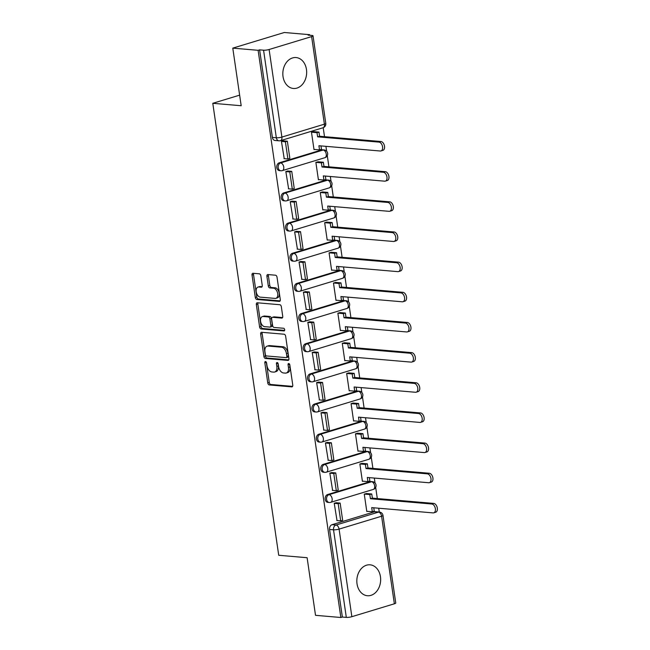 <?xml version="1.0" encoding="UTF-8"?>
<svg xmlns="http://www.w3.org/2000/svg" width="650" height="650" viewBox="0 0 650 650"><rect width="100%" height="100%" fill="white"/><g stroke="black" fill="none" stroke-linecap="round" stroke-linejoin="round"><path stroke-width="0.97" d="M265.509 361.53A1.365 0.837 -106.9 0 0 265.306 361.546A1.365 0.837 -106.9 0 0 264.826 362.781L267.767 382.939A1.95 1.202 -106.9 0 0 269.295 384.946L291.793 386.88A1.95 1.202 -106.9 0 0 292.086 386.848A1.95 1.202 -106.9 0 0 292.768 385.092L289.827 364.926A1.365 0.837 -106.9 0 0 288.754 363.529A1.365 0.837 -106.9 0 0 288.551 363.545A1.365 0.837 -106.9 0 0 288.072 364.78L288.454 367.388A6.248 3.835 -106.9 0 1 286.268 373.019A6.248 3.835 -106.9 0 1 285.342 373.116L283.465 372.954A6.248 3.835 -106.9 0 1 278.582 366.535L278.2 363.927A1.365 0.837 -106.9 0 0 277.136 362.529A1.365 0.837 -106.9 0 0 276.933 362.546A1.365 0.837 -106.9 0 0 276.453 363.781L276.835 366.389A6.248 3.835 -106.9 0 1 274.649 372.019A6.248 3.835 -106.9 0 1 273.723 372.117L271.846 371.954A6.248 3.835 -106.9 0 1 266.963 365.536L266.581 362.928A1.365 0.837 -106.9 0 0 265.509 361.53M266.313 362.164A1.365 0.837 -106.9 0 0 266.329 362.326L269.271 382.484A1.95 1.202 -106.9 0 0 270.798 384.491L292.614 386.368M289.559 364.162A1.365 0.837 -106.9 0 0 289.575 364.325L289.957 366.933L288.454 367.388M277.94 363.163A1.365 0.837 -106.9 0 0 277.956 363.326L278.338 365.934L276.835 366.389M283.026 76.57A15.519 11.887 94.9 0 0 293.41 88.473A15.519 11.887 94.9 0 0 306.459 69.461A15.519 11.887 94.9 0 0 296.067 57.558A15.519 11.887 94.9 0 0 283.026 76.57M357.029 583.83A15.519 11.887 94.9 0 0 367.412 595.733A15.519 11.887 94.9 0 0 380.453 576.721A15.519 11.887 94.9 0 0 370.069 564.817A15.519 11.887 94.9 0 0 357.029 583.83M260.845 275.827A1.95 1.202 -106.9 0 0 259.317 273.821L253.004 273.276A1.95 1.202 -106.9 0 0 252.712 273.309A1.95 1.202 -106.9 0 0 252.029 275.064L255.296 297.456A1.95 1.202 -106.9 0 0 256.823 299.463L279.321 301.397A1.95 1.202 -106.9 0 0 279.614 301.364A1.95 1.202 -106.9 0 0 280.296 299.609L277.03 277.217A1.95 1.202 -106.9 0 0 275.502 275.21L267.881 274.552A1.95 1.202 -106.9 0 0 267.589 274.584A1.95 1.202 -106.9 0 0 266.906 276.348L268.304 285.927A1.95 1.202 -106.9 0 0 269.831 287.934L273.609 288.259A5.224 3.209 -106.9 0 1 277.582 293.012A5.224 3.209 -106.9 0 1 275.868 298.334A5.224 3.209 -106.9 0 1 275.088 298.407L260.284 297.139A5.224 3.209 -106.9 0 1 256.311 292.386A5.224 3.209 -106.9 0 1 258.026 287.064A5.224 3.209 -106.9 0 1 258.798 286.983L261.267 287.194A1.95 1.202 -106.9 0 0 261.56 287.17A1.95 1.202 -106.9 0 0 262.243 285.407L260.845 275.827M340.86 617.5L315.518 615.322L307.117 557.716L278.72 555.271L212.786 103.301L241.182 105.739L232.781 48.133L258.115 50.31L340.86 617.5L342.363 617.045L346.312 617.386L333.531 529.815A3.981 3.047 -85.1 0 1 335.977 525.038L378.479 512.135A3.981 3.047 -85.1 0 1 379.389 512.038L375.44 511.696A3.981 3.047 94.9 0 0 374.53 511.794L378.479 512.135A3.981 2.446 -106.9 0 1 381.591 516.222L339.081 529.116L351.861 616.688A3.981 0.748 171.7 0 1 346.312 617.386M261.617 332.288A1.95 1.202 -106.9 0 0 261.324 332.321A1.95 1.202 -106.9 0 0 260.642 334.076L263.908 356.468A1.95 1.202 -106.9 0 0 265.436 358.475L287.934 360.409A1.95 1.202 -106.9 0 0 288.218 360.376A1.95 1.202 -106.9 0 0 288.909 358.621L285.642 336.229A1.95 1.202 -106.9 0 0 284.115 334.222L261.617 332.288M259.602 326.966L256.336 304.574A1.95 1.202 -106.9 0 1 257.018 302.811A1.95 1.202 -106.9 0 1 257.311 302.786L279.809 304.72A1.95 1.202 -106.9 0 1 281.336 306.719L282.734 316.306A1.95 1.202 -106.9 0 1 282.051 318.061A1.95 1.202 -106.9 0 1 281.759 318.094L272.634 317.314A1.95 1.202 -106.9 0 0 272.342 317.338A1.95 1.202 -106.9 0 0 271.659 319.101L272.586 325.455A1.95 1.202 -106.9 0 0 274.113 327.462L283.611 328.274A1.365 0.837 -106.9 0 1 284.651 329.526A1.365 0.837 -106.9 0 1 284.204 330.915A1.365 0.837 -106.9 0 1 284.001 330.931L261.129 328.965A1.95 1.202 -106.9 0 1 259.602 326.966L261.105 326.511L257.839 304.119L256.336 304.574M232.781 48.133L284.294 32.5L309.636 34.678L309.717 35.271M379.275 512.029L378.714 508.227M377.309 498.558L375.676 487.37M375.026 482.934L374.319 478.067M372.905 468.406L371.272 457.21M370.63 452.774L369.915 447.907M368.509 438.246L366.876 427.05M366.226 422.622L365.519 417.755M364.106 408.086L362.473 396.898M361.831 392.462L361.116 387.595M359.71 377.934L358.077 366.738M357.427 362.302L356.72 357.435M355.306 347.774L353.681 336.578M353.031 332.15L352.316 327.283M350.911 317.614L349.277 306.426M348.627 301.99L347.921 297.123M346.515 287.463L344.882 276.266M344.232 271.83L343.525 266.963M342.111 257.303L340.478 246.106M339.828 241.678L339.121 236.811M337.716 227.143L336.082 215.954M335.433 211.518L334.726 206.651M333.312 196.991L331.679 185.794M331.037 181.358L330.322 176.491M328.916 166.831L327.283 155.634M326.633 151.206L325.926 146.339M324.512 136.671L323.204 127.701M258.115 50.31L259.618 49.855L263.567 50.196A3.981 0.748 -8.3 0 0 269.116 49.506L311.618 36.603A3.981 0.748 -8.3 0 0 313.016 35.807A3.981 0.748 -8.3 0 0 312.081 35.474L308.132 35.133L309.636 34.678M342.363 617.045L329.582 529.474A3.981 3.047 -85.1 0 1 332.028 524.696L374.53 511.794M394.363 603.793L381.591 516.222A3.981 0.748 -8.3 0 0 382.98 515.426L395.752 602.997A3.981 0.748 171.7 0 1 394.363 603.793L351.861 616.688M366.535 493.529L364.268 494.114L366.803 511.517L367.356 511.347M336.513 502.767L334.23 503.23L337.009 520.561M332.109 472.607L329.826 473.078L332.613 490.401M362.139 463.377L359.873 463.962L362.408 481.358L362.952 481.195M327.714 442.447L325.431 442.918L328.209 460.241M357.736 433.217L355.469 433.802L358.004 451.198L358.556 451.035M323.318 412.295L321.027 412.758L323.814 430.089M353.34 403.057L351.073 403.642L353.608 421.046L354.152 420.875M318.914 382.135L316.631 382.606L319.41 399.929M348.936 372.905L346.669 373.49L349.213 390.886L349.757 390.723M314.519 351.975L312.227 352.446L315.014 369.769M344.541 342.745L342.274 343.33L344.809 360.734L345.353 360.563M310.115 321.823L307.832 322.286L310.619 339.617M340.137 312.585L337.87 313.178L340.413 330.574L340.957 330.403M305.719 291.663L303.428 292.134L306.215 309.457M335.741 282.433L333.474 283.018L336.009 300.414L336.554 300.251M301.316 261.503L299.033 261.974L301.819 279.297M331.338 252.273L329.071 252.858L331.614 270.262L332.158 270.091M296.92 231.351L294.637 231.814L297.416 249.145M326.942 222.113L324.675 222.706L327.21 240.102L327.754 239.931M292.516 201.191L290.233 201.662L293.02 218.985M322.538 191.961L320.271 192.546L322.814 209.942L323.359 209.779M288.121 171.031L285.838 171.502L288.616 188.825M318.142 161.801L315.876 162.386L318.411 179.79L318.955 179.619M283.717 140.879L281.434 141.343L284.221 158.673M313.739 131.641L311.472 132.234L314.015 149.63L314.559 149.468M279.232 162.809L280.629 162.931A3.981 3.047 -85.1 0 0 278.143 167.123A3.981 3.047 -85.1 0 0 280.857 170.755L279.459 170.641A3.981 3.047 94.9 0 1 276.746 167.001A3.981 3.047 94.9 0 1 279.232 162.809L321.742 149.906L323.139 150.028A3.981 3.047 -85.1 0 1 324.041 149.931L322.644 149.809A3.981 3.047 94.9 0 0 321.742 149.906M283.636 192.961L285.033 193.082A3.981 3.047 -85.1 0 0 282.539 197.283A3.981 3.047 -85.1 0 0 285.252 200.915L283.855 200.793A3.981 3.047 94.9 0 1 281.141 197.161A3.981 3.047 94.9 0 1 283.636 192.961L326.137 180.066L327.543 180.188A3.981 3.047 -85.1 0 1 328.445 180.091L327.039 179.969A3.981 3.047 94.9 0 0 326.137 180.066M288.031 223.121L289.429 223.243A3.981 3.047 -85.1 0 0 286.942 227.435A3.981 3.047 -85.1 0 0 289.656 231.075L288.259 230.953A3.981 3.047 94.9 0 1 285.545 227.313A3.981 3.047 94.9 0 1 288.031 223.121L330.541 210.226L331.939 210.34A3.981 3.047 -85.1 0 1 332.841 210.243L331.443 210.129A3.981 3.047 94.9 0 0 330.541 210.226M292.435 253.281L293.832 253.403A3.981 3.047 -85.1 0 0 291.338 257.595A3.981 3.047 -85.1 0 0 294.052 261.227L292.654 261.105A3.981 3.047 94.9 0 1 289.941 257.473A3.981 3.047 94.9 0 1 292.435 253.281L334.937 240.378L336.334 240.5A3.981 3.047 -85.1 0 1 337.244 240.403L335.839 240.281A3.981 3.047 94.9 0 0 334.937 240.378M296.831 283.433L298.228 283.554A3.981 3.047 -85.1 0 0 295.742 287.755A3.981 3.047 -85.1 0 0 298.456 291.387L297.05 291.265A3.981 3.047 94.9 0 1 294.336 287.633A3.981 3.047 94.9 0 1 296.831 283.433L339.341 270.538L340.738 270.66A3.981 3.047 -85.1 0 1 341.64 270.562L340.243 270.441A3.981 3.047 94.9 0 0 339.341 270.538M301.226 313.592L302.632 313.714A3.981 3.047 -85.1 0 0 300.137 317.907A3.981 3.047 -85.1 0 0 302.851 321.547L301.454 321.425A3.981 3.047 94.9 0 1 298.74 317.785A3.981 3.047 94.9 0 1 301.226 313.592L343.736 300.698L345.134 300.812A3.981 3.047 -85.1 0 1 346.044 300.714L344.638 300.601A3.981 3.047 94.9 0 0 343.736 300.698M305.63 343.752L307.027 343.874A3.981 3.047 -85.1 0 0 304.541 348.067A3.981 3.047 -85.1 0 0 307.255 351.699L305.849 351.577A3.981 3.047 94.9 0 1 303.136 347.945A3.981 3.047 94.9 0 1 305.63 343.752L348.14 330.85L349.537 330.972A3.981 3.047 -85.1 0 1 350.439 330.874L349.042 330.752A3.981 3.047 94.9 0 0 348.14 330.85M310.026 373.904L311.431 374.026A3.981 3.047 -85.1 0 0 308.937 378.227A3.981 3.047 -85.1 0 0 311.651 381.859L310.253 381.737A3.981 3.047 94.9 0 1 307.539 378.105A3.981 3.047 94.9 0 1 310.026 373.904L352.536 361.01L353.933 361.132A3.981 3.047 -85.1 0 1 354.843 361.034L353.438 360.912A3.981 3.047 94.9 0 0 352.536 361.01M314.429 404.064L315.827 404.186A3.981 3.047 -85.1 0 0 313.341 408.379A3.981 3.047 -85.1 0 0 316.054 412.019L314.649 411.897A3.981 3.047 94.9 0 1 311.935 408.257A3.981 3.047 94.9 0 1 314.429 404.064L356.931 391.17L358.337 391.284A3.981 3.047 -85.1 0 1 359.239 391.186L357.841 391.072A3.981 3.047 94.9 0 0 356.931 391.17M318.825 434.224L320.231 434.346A3.981 3.047 -85.1 0 0 317.736 438.539A3.981 3.047 -85.1 0 0 320.45 442.171L319.053 442.049A3.981 3.047 94.9 0 1 316.339 438.417A3.981 3.047 94.9 0 1 318.825 434.224L361.335 421.322L362.733 421.444A3.981 3.047 -85.1 0 1 363.642 421.346L362.237 421.224A3.981 3.047 94.9 0 0 361.335 421.322M323.229 464.376L324.626 464.498A3.981 3.047 -85.1 0 0 322.14 468.699A3.981 3.047 -85.1 0 0 324.854 472.331L323.448 472.209A3.981 3.047 94.9 0 1 320.734 468.577A3.981 3.047 94.9 0 1 323.229 464.376L365.731 451.482L367.136 451.604A3.981 3.047 -85.1 0 1 368.038 451.506L366.641 451.384A3.981 3.047 94.9 0 0 365.731 451.482M327.624 494.536L329.03 494.658A3.981 3.047 -85.1 0 0 326.536 498.851A3.981 3.047 -85.1 0 0 329.249 502.491L327.852 502.369A3.981 3.047 94.9 0 1 325.138 498.729A3.981 3.047 94.9 0 1 327.624 494.536L370.134 481.642L371.532 481.756A3.981 3.047 -85.1 0 1 372.442 481.658L371.036 481.544A3.981 3.047 94.9 0 0 370.134 481.642M212.786 103.301L239.639 95.152M259.618 49.855L272.391 137.426A3.981 3.047 94.9 0 0 275.056 140.481L279.004 140.822A3.981 3.047 -85.1 0 1 276.339 137.768L263.567 50.196M274.649 372.019L276.152 371.564A6.248 3.835 -106.9 0 0 278.338 365.934M286.268 373.019L287.771 372.564A6.248 3.835 -106.9 0 0 289.957 366.933M262.299 332.345A1.95 1.202 -106.9 0 0 262.145 333.621L265.411 356.013A1.95 1.202 -106.9 0 0 266.939 358.02L288.754 359.897M265.354 354.534A1.365 0.837 -106.9 0 0 266.419 355.94L286.171 357.638A1.365 0.837 -106.9 0 0 286.374 357.614A1.365 0.837 -106.9 0 0 286.853 356.379L286.447 353.632A6.248 3.835 -106.9 0 0 281.564 347.214L268.068 346.052A6.248 3.835 -106.9 0 0 267.134 346.149A6.248 3.835 -106.9 0 0 264.956 351.78L265.354 354.534M287.674 357.175A1.365 0.837 -106.9 0 0 287.877 357.159A1.365 0.837 -106.9 0 0 288.356 355.924L286.853 356.379M267.134 346.149L268.637 345.694A6.248 3.835 -106.9 0 1 269.571 345.597L283.067 346.759A6.248 3.835 -106.9 0 1 287.95 353.178L288.356 355.924M257.993 302.843A1.95 1.202 -106.9 0 0 257.839 304.119M282.579 317.582L274.137 316.851A1.95 1.202 -106.9 0 0 273.845 316.883L272.342 317.338M284.643 330.403L262.632 328.51L261.129 328.965M263.169 316.493A5.224 3.209 -106.9 0 0 262.389 316.574A5.224 3.209 -106.9 0 0 260.674 321.896A5.224 3.209 -106.9 0 0 264.648 326.649L269.864 327.096A1.95 1.202 -106.9 0 0 270.156 327.064A1.95 1.202 -106.9 0 0 270.839 325.309L269.912 318.947A1.95 1.202 -106.9 0 0 268.385 316.948L263.169 316.493L264.672 316.038A5.224 3.209 -106.9 0 0 263.892 316.119L262.389 316.574M271.367 326.641A1.95 1.202 -106.9 0 0 271.659 326.609A1.95 1.202 -106.9 0 0 272.342 324.854L270.839 325.309M264.672 316.038L269.888 316.485A1.95 1.202 -106.9 0 1 271.416 318.492L272.342 324.854M261.105 326.511A1.95 1.202 -106.9 0 0 262.632 328.51M258.026 287.064L259.529 286.609A5.224 3.209 -106.9 0 1 260.301 286.528L262.088 286.683M275.868 298.334L277.371 297.879A5.224 3.209 -106.9 0 0 279.086 292.557A5.224 3.209 -106.9 0 0 275.113 287.804L273.609 288.259M268.564 274.617A1.95 1.202 -106.9 0 0 268.409 275.892L269.807 285.472A1.95 1.202 -106.9 0 0 271.334 287.479L275.113 287.804M253.687 273.333A1.95 1.202 -106.9 0 0 253.533 274.609L256.799 297.001A1.95 1.202 -106.9 0 0 258.326 299.008L280.142 300.885M373.774 507.796L374.262 511.184L372.312 511.777L371.711 507.618L433.079 512.899A4.574 2.811 -106.9 0 0 433.761 512.826A4.574 2.811 -106.9 0 0 435.264 508.17A4.574 2.811 -106.9 0 0 431.779 504.002L433.737 503.409A4.574 2.811 73.1 0 1 437.214 507.577A4.574 2.811 73.1 0 1 435.711 512.233L433.761 512.826M366.275 493.504L371.759 493.976L369.801 494.569L370.411 498.729L372.361 498.136L433.737 503.409M371.759 493.976L372.361 498.136M335.936 502.718L340.145 503.076L338.187 503.669L340.697 520.878L336.749 520.536M338.187 503.669L334.246 503.327M340.145 503.076L342.656 520.284L340.697 520.878M370.411 498.729L431.779 504.002M369.801 494.569L364.325 494.098M372.312 511.777L366.779 511.298M369.371 477.644L369.866 481.024L367.916 481.618L367.307 477.466L428.683 482.739A4.574 2.811 -106.9 0 0 429.358 482.674A4.574 2.811 -106.9 0 0 430.861 478.01A4.574 2.811 -106.9 0 0 427.383 473.85L429.333 473.257A4.574 2.811 73.1 0 1 432.811 477.417A4.574 2.811 73.1 0 1 431.316 482.081L429.358 482.674M361.879 463.352L367.356 463.824L365.406 464.417L366.007 468.569L367.965 467.976L429.333 473.257M367.356 463.824L367.965 467.976M331.533 472.558L335.741 472.916L333.791 473.509L336.302 490.718L332.353 490.376M333.791 473.509L329.842 473.176M335.741 472.916L338.252 490.124L336.302 490.718M366.007 468.569L427.383 473.85M365.406 464.417L359.921 463.946M367.916 481.618L362.375 481.146M364.975 447.484L365.471 450.872L363.512 451.466L362.911 447.306L424.279 452.579A4.574 2.811 -106.9 0 0 424.962 452.514A4.574 2.811 -106.9 0 0 426.465 447.85A4.574 2.811 -106.9 0 0 422.988 443.69L424.938 443.097A4.574 2.811 73.1 0 1 428.415 447.257A4.574 2.811 73.1 0 1 426.912 451.921L424.962 452.514M357.476 433.192L362.96 433.664L361.002 434.257L361.611 438.417L363.561 437.824L424.938 443.097M362.96 433.664L363.561 437.824M327.137 442.398L331.346 442.764L329.387 443.357L331.898 460.558L327.949 460.224M329.387 443.357L325.447 443.016M331.346 442.764L333.856 459.964L331.898 460.558M361.611 438.417L422.988 443.69M361.002 434.257L355.526 433.786M363.512 451.466L357.979 450.986M360.571 417.324L361.067 420.712L359.117 421.306L358.507 417.146L419.884 422.427A4.574 2.811 -106.9 0 0 420.558 422.354A4.574 2.811 -106.9 0 0 422.061 417.698A4.574 2.811 -106.9 0 0 418.584 413.53L420.534 412.937A4.574 2.811 73.1 0 1 424.011 417.105A4.574 2.811 73.1 0 1 422.516 421.769L420.558 422.354M353.08 403.041L358.556 403.504L356.606 404.097L357.207 408.257L359.166 407.664L420.534 412.937M358.556 403.504L359.166 407.664M322.741 412.246L326.942 412.604L324.992 413.197L327.502 430.406L323.554 430.064M324.992 413.197L321.043 412.856M326.942 412.604L329.452 429.812L327.502 430.406M357.207 408.257L418.584 413.53M356.606 404.097L351.122 403.626M359.117 421.306L353.576 420.826M356.176 387.173L356.671 390.553L354.713 391.146L354.112 386.994L415.48 392.267A4.574 2.811 -106.9 0 0 416.163 392.202A4.574 2.811 -106.9 0 0 417.666 387.538A4.574 2.811 -106.9 0 0 414.188 383.378L416.138 382.785A4.574 2.811 73.1 0 1 419.616 386.945A4.574 2.811 73.1 0 1 418.113 391.609L416.163 392.202M348.676 372.881L354.161 373.352L352.202 373.945L352.812 378.097L354.762 377.504L416.138 382.785M354.161 373.352L354.762 377.504M318.338 382.086L322.546 382.444L320.588 383.037L323.099 400.246L319.158 399.904M320.588 383.037L316.648 382.704M322.546 382.444L325.057 399.652L323.099 400.246M352.812 378.097L414.188 383.378M352.202 373.945L346.726 373.474M354.713 391.146L349.18 390.674M351.772 357.012L352.267 360.401L350.317 360.994L349.708 356.834L411.084 362.115A4.574 2.811 -106.9 0 0 411.759 362.042A4.574 2.811 -106.9 0 0 413.262 357.378A4.574 2.811 -106.9 0 0 409.784 353.218L411.734 352.625A4.574 2.811 73.1 0 1 415.212 356.785A4.574 2.811 73.1 0 1 413.717 361.449L411.759 362.042M344.281 342.721L349.757 343.192L347.807 343.785L348.416 347.945L350.366 347.352L411.734 352.625M349.757 343.192L350.366 347.352M313.942 351.926L318.142 352.292L316.192 352.885L318.703 370.086L314.754 369.752M316.192 352.885L312.244 352.544M318.142 352.292L320.653 369.493L318.703 370.086M348.416 347.945L409.784 353.218M347.807 343.785L342.322 343.314M350.317 360.994L344.776 360.514M347.376 326.852L347.872 330.241L345.914 330.834L345.312 326.674L406.681 331.955A4.574 2.811 -106.9 0 0 407.363 331.882A4.574 2.811 -106.9 0 0 408.866 327.226A4.574 2.811 -106.9 0 0 405.389 323.058L407.339 322.465A4.574 2.811 73.1 0 1 410.816 326.633A4.574 2.811 73.1 0 1 409.313 331.297L407.363 331.882M339.877 312.569L345.361 313.032L343.403 313.625L344.012 317.785L345.963 317.192L407.339 322.465M345.361 313.032L345.963 317.192M309.538 321.774L313.747 322.132L311.789 322.725L314.299 339.934L310.359 339.592M311.789 322.725L307.848 322.384M313.747 322.132L316.257 339.341L314.299 339.934M344.012 317.785L405.389 323.058M343.403 313.625L337.927 313.154M345.914 330.834L340.381 330.354M342.973 296.701L343.468 300.081L341.518 300.674L340.909 296.522L402.285 301.795A4.574 2.811 -106.9 0 0 402.959 301.73A4.574 2.811 -106.9 0 0 404.463 297.066A4.574 2.811 -106.9 0 0 400.985 292.906L402.935 292.313A4.574 2.811 73.1 0 1 406.421 296.473A4.574 2.811 73.1 0 1 404.918 301.137L402.959 301.73M335.481 282.409L340.957 282.88L339.007 283.473L339.617 287.625L341.567 287.032L402.935 292.313M340.957 282.88L341.567 287.032M305.142 291.614L309.343 291.972L307.393 292.565L309.904 309.774L305.955 309.433M307.393 292.565L303.444 292.232M309.343 291.972L311.854 309.181L309.904 309.774M339.617 287.625L400.985 292.906M339.007 283.473L333.531 283.002M341.518 300.674L335.977 300.202M338.577 266.541L339.072 269.929L337.114 270.522L336.513 266.362L397.881 271.643A4.574 2.811 -106.9 0 0 398.564 271.57A4.574 2.811 -106.9 0 0 400.067 266.906A4.574 2.811 -106.9 0 0 396.589 262.746L398.539 262.153A4.574 2.811 73.1 0 1 402.017 266.313A4.574 2.811 73.1 0 1 400.514 270.977L398.564 271.57M331.077 252.249L336.562 252.72L334.604 253.313L335.213 257.473L337.163 256.88L398.539 262.153M336.562 252.72L337.163 256.88M300.739 261.454L304.947 261.82L302.998 262.413L305.5 279.614L301.559 279.281M302.998 262.413L299.049 262.072M304.947 261.82L307.458 279.021L305.5 279.614M335.213 257.473L396.589 262.746M334.604 253.313L329.127 252.842M337.114 270.522L331.581 270.043M334.173 236.381L334.669 239.769L332.719 240.362L332.109 236.202L393.486 241.483A4.574 2.811 -106.9 0 0 394.168 241.41A4.574 2.811 -106.9 0 0 395.663 236.754A4.574 2.811 -106.9 0 0 392.186 232.586L394.144 231.993A4.574 2.811 73.1 0 1 397.621 236.161A4.574 2.811 73.1 0 1 396.118 240.825L394.168 241.41M326.682 222.097L332.158 222.568L330.208 223.153L330.817 227.313L332.767 226.72L394.144 231.993M332.158 222.568L332.767 226.72M296.343 231.303L300.544 231.66L298.594 232.253L301.104 249.462L297.156 249.121M298.594 232.253L294.645 231.912M300.544 231.66L303.054 248.869L301.104 249.462M330.817 227.313L392.186 232.586M330.208 223.153L324.732 222.682M332.719 240.362L327.178 239.882M329.777 206.229L330.273 209.609L328.315 210.202L327.714 206.05L389.082 211.323A4.574 2.811 -106.9 0 0 389.764 211.258A4.574 2.811 -106.9 0 0 391.267 206.594A4.574 2.811 -106.9 0 0 387.79 202.434L389.74 201.841A4.574 2.811 73.1 0 1 393.217 206.001A4.574 2.811 73.1 0 1 391.714 210.665L389.764 211.258M322.278 191.937L327.762 192.408L325.812 193.001L326.414 197.153L328.364 196.56L389.74 201.841M327.762 192.408L328.364 196.56M291.939 201.143L296.148 201.508L294.198 202.093L296.709 219.302L292.76 218.961M294.198 202.093L290.249 201.76M296.148 201.508L298.659 218.709L296.709 219.302M326.414 197.153L387.79 202.434M325.812 193.001L320.328 192.53M328.315 210.202L322.782 209.731M325.374 176.069L325.869 179.457L323.919 180.05L323.31 175.89L384.686 181.171A4.574 2.811 -106.9 0 0 385.369 181.098A4.574 2.811 -106.9 0 0 386.864 176.434A4.574 2.811 -106.9 0 0 383.386 172.274L385.344 171.681A4.574 2.811 73.1 0 1 388.822 175.841A4.574 2.811 73.1 0 1 387.319 180.505L385.369 181.098M317.882 161.777L323.359 162.248L321.409 162.841L322.018 167.001L323.968 166.408L385.344 171.681M323.359 162.248L323.968 166.408M287.544 170.982L291.744 171.348L289.794 171.941L292.305 189.142L288.356 188.809M289.794 171.941L285.846 171.6M291.744 171.348L294.255 188.549L292.305 189.142M322.018 167.001L383.386 172.274M321.409 162.841L315.933 162.37M323.919 180.05L318.378 179.571M320.978 145.909L321.474 149.297L319.516 149.89L318.914 145.73L380.283 151.011A4.574 2.811 -106.9 0 0 380.965 150.938A4.574 2.811 -106.9 0 0 382.468 146.282A4.574 2.811 -106.9 0 0 378.991 142.114L380.941 141.521A4.574 2.811 73.1 0 1 384.418 145.689A4.574 2.811 73.1 0 1 382.915 150.353L380.965 150.938M313.479 131.625L318.963 132.096L317.013 132.681L317.614 136.841L319.572 136.248L380.941 141.521M318.963 132.096L319.572 136.248M283.14 140.831L287.349 141.188L285.399 141.781L287.909 158.99L283.961 158.649M285.399 141.781L281.45 141.44M287.349 141.188L289.859 158.397L287.909 158.99M317.614 136.841L378.991 142.114M317.013 132.681L311.529 132.21M319.516 149.89L313.983 149.411M266.329 362.326L264.826 362.781M289.575 364.325L288.072 364.78M277.956 363.326L276.453 363.781M269.116 49.506L281.889 137.077L324.399 124.174L311.618 36.603M332.028 524.696L335.977 525.038A3.981 2.446 -106.9 0 1 339.081 529.116A3.981 0.748 171.7 0 1 333.531 529.815L329.582 529.474M280.857 170.755A3.981 3.981 0 0 0 282.352 170.601A3.981 2.446 73.1 0 0 283.741 167.009A3.981 2.446 73.1 0 0 280.629 162.931L323.139 150.028A3.981 2.446 73.1 0 1 326.251 154.115A3.981 2.446 -106.9 0 1 324.862 157.706A3.981 3.981 0 0 0 324.041 149.931M285.252 200.915A3.981 3.981 0 0 0 286.756 200.761A3.981 2.446 73.1 0 0 288.145 197.169A3.981 2.446 73.1 0 0 285.033 193.082L327.543 180.188A3.981 2.446 73.1 0 1 330.647 184.275A3.981 2.446 -106.9 0 1 329.257 187.858A3.981 3.981 0 0 0 328.445 180.091M289.656 231.075A3.981 3.981 0 0 0 291.151 230.912A3.981 2.446 73.1 0 0 292.541 227.329A3.981 2.446 73.1 0 0 289.429 223.243L331.939 210.34A3.981 2.446 73.1 0 1 335.051 214.427A3.981 2.446 -106.9 0 1 333.661 218.018A3.981 3.981 0 0 0 332.841 210.243M294.052 261.227A3.981 3.981 0 0 0 295.547 261.072A3.981 2.446 73.1 0 0 296.944 257.481A3.981 2.446 73.1 0 0 293.832 253.403L336.334 240.5A3.981 2.446 73.1 0 1 339.446 244.587A3.981 2.446 -106.9 0 1 338.057 248.178A3.981 3.981 0 0 0 337.244 240.403M298.456 291.387A3.981 3.981 0 0 0 299.951 291.233A3.981 2.446 73.1 0 0 301.34 287.641A3.981 2.446 73.1 0 0 298.228 283.554L340.738 270.66A3.981 2.446 73.1 0 1 343.85 274.747A3.981 2.446 -106.9 0 1 342.461 278.33A3.981 3.981 0 0 0 341.64 270.562M302.851 321.547A3.981 3.981 0 0 0 304.346 321.384A3.981 2.446 73.1 0 0 305.744 317.801A3.981 2.446 73.1 0 0 302.632 313.714L345.134 300.812A3.981 2.446 73.1 0 1 348.246 304.899A3.981 2.446 -106.9 0 1 346.856 308.49A3.981 3.981 0 0 0 346.044 300.714M307.255 351.699A3.981 3.981 0 0 0 308.75 351.544A3.981 2.446 73.1 0 0 310.139 347.953A3.981 2.446 73.1 0 0 307.027 343.874L349.537 330.972A3.981 2.446 73.1 0 1 352.649 335.059A3.981 2.446 -106.9 0 1 351.252 338.65A3.981 3.981 0 0 0 350.439 330.874M311.651 381.859A3.981 3.981 0 0 0 313.146 381.704A3.981 2.446 73.1 0 0 314.543 378.113A3.981 2.446 73.1 0 0 311.431 374.026L353.933 361.132A3.981 2.446 73.1 0 1 357.045 365.219A3.981 2.446 -106.9 0 1 355.656 368.802A3.981 3.981 0 0 0 354.843 361.034M316.054 412.019A3.981 3.981 0 0 0 317.549 411.856A3.981 2.446 73.1 0 0 318.939 408.273A3.981 2.446 73.1 0 0 315.827 404.186L358.337 391.284A3.981 2.446 73.1 0 1 361.449 395.371A3.981 2.446 -106.9 0 1 360.051 398.962A3.981 3.981 0 0 0 359.239 391.186M320.45 442.171A3.981 3.981 0 0 0 321.945 442.016A3.981 2.446 73.1 0 0 323.342 438.425A3.981 2.446 73.1 0 0 320.231 434.346L362.733 421.444A3.981 2.446 73.1 0 1 365.844 425.531A3.981 2.446 -106.9 0 1 364.455 429.114A3.981 3.981 0 0 0 363.642 421.346M324.854 472.331A3.981 3.981 0 0 0 326.349 472.176A3.981 2.446 73.1 0 0 327.738 468.585A3.981 2.446 73.1 0 0 324.626 464.498L367.136 451.604A3.981 2.446 73.1 0 1 370.248 455.691A3.981 2.446 -106.9 0 1 368.851 459.274A3.981 3.981 0 0 0 368.038 451.506M329.249 502.491A3.981 3.981 0 0 0 330.744 502.328A3.981 2.446 73.1 0 0 332.142 498.745A3.981 2.446 73.1 0 0 329.03 494.658L371.532 481.756A3.981 2.446 73.1 0 1 374.644 485.843A3.981 2.446 -106.9 0 1 373.254 489.434A3.981 3.981 0 0 0 372.442 481.658M272.391 137.426L276.339 137.768A3.981 0.748 171.7 0 0 281.889 137.077A3.981 2.446 73.1 0 1 280.499 140.66L323.009 127.766A3.981 3.981 0 0 0 325.788 123.386L313.016 35.807M325.788 123.386A3.981 0.748 -8.3 0 1 324.399 124.174A3.981 2.446 73.1 0 1 323.009 127.766M292.338 386.717L291.793 386.88M270.798 384.491L269.295 384.946M269.271 382.484L267.767 382.939M288.478 360.246L287.934 360.409M266.939 358.02L265.436 358.475M265.411 356.013L263.908 356.468M262.145 333.621L260.642 334.076M287.95 353.178L286.447 353.632M283.067 346.759L281.564 347.214M269.571 345.597L268.068 346.052M282.303 317.931L281.759 318.094M274.137 316.851L272.634 317.314M271.416 318.492L269.912 318.947M269.888 316.485L268.385 316.948M261.82 287.032L261.267 287.194M260.301 286.528L258.798 286.983M271.334 287.479L269.831 287.934M269.807 285.472L268.304 285.927M268.409 275.892L266.906 276.348M279.874 301.226L279.321 301.397M258.326 299.008L256.823 299.463M256.799 297.001L255.296 297.456M253.533 274.609L252.029 275.064M373.254 489.434L330.744 502.328M368.851 459.274L326.349 472.176M364.455 429.114L321.945 442.016M360.051 398.962L317.549 411.856M355.656 368.802L313.146 381.704M351.252 338.65L308.75 351.544M346.856 308.49L304.346 321.384M342.461 278.33L299.951 291.233M338.057 248.178L295.547 261.072M333.661 218.018L291.151 230.912M329.257 187.858L286.756 200.761M324.862 157.706L282.352 170.601M279.004 140.822A3.981 3.981 0 0 0 280.499 140.66M382.98 515.426A3.981 3.981 0 0 0 379.389 512.038M287.877 357.159L286.374 357.614M271.659 326.609L270.156 327.064"/></g></svg>

